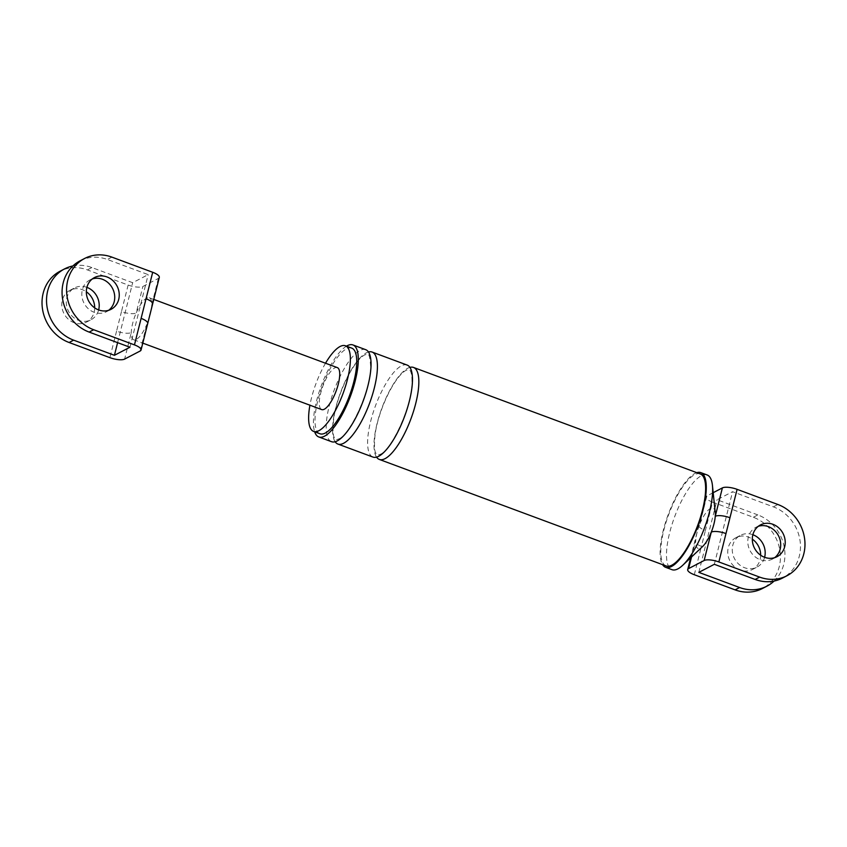 <?xml version="1.0" encoding="UTF-8"?>
<svg xmlns="http://www.w3.org/2000/svg" width="847" height="847" viewBox="0 0 847 847"><rect width="100%" height="100%" fill="white"/><g stroke="black" fill="none" stroke-linecap="round" stroke-linejoin="round"><path stroke-width="0.64" stroke-dasharray="4.24 3.18" d="M715.239 512.541A21.493 6.787 -69.6 0 0 710.474 508.444A21.493 6.787 -69.6 0 0 699.728 524.367A11.466 3.579 -165.9 0 0 698.807 525.362L698.807 525.362A11.466 3.579 -165.9 0 0 705.413 530.497L712.539 502.112L753.332 517.263A39.407 35.309 -117.5 0 1 780.098 551.799A39.407 35.309 -117.5 0 1 762.385 588.527M713.185 492.689L706.864 495.971L699.728 524.367A21.493 6.787 -69.6 0 0 695.758 540.195A11.466 3.579 -165.9 0 0 694.836 541.191L694.836 541.191A11.466 3.579 -165.9 0 0 701.432 546.326L705.413 530.497M760.67 555.23A17.914 16.051 -117.5 0 1 752.475 569.459A17.914 16.051 -117.5 0 1 740.066 570.073A17.914 16.051 -117.5 0 1 727.901 554.372A17.914 16.051 -117.5 0 1 735.948 537.676A17.914 16.051 -117.5 0 1 748.356 537.062A17.914 16.051 -117.5 0 1 752.305 539.137M691.544 556.955L695.758 540.195A21.493 6.787 -69.6 0 0 700.533 548.051A21.493 6.787 -69.6 0 0 702.629 546.495M753.332 517.263L757.843 514.912A39.407 35.309 -117.5 0 1 783.719 544.653A39.407 35.309 -117.5 0 1 774.094 581.053M757.843 514.912L717.06 499.762L732.581 491.694L773.364 506.845A39.407 35.309 62.5 0 1 800.14 541.381A39.407 35.309 62.5 0 1 782.427 578.109M698.817 572.371L717.06 499.762M752.867 534.711A17.914 16.051 -117.5 0 1 752.877 534.722A17.914 16.051 -117.5 0 0 740.469 535.325A17.914 16.051 -117.5 0 0 732.411 552.022A17.914 16.051 -117.5 0 0 744.577 567.723A17.914 16.051 -117.5 0 0 756.985 567.109A17.914 16.051 -117.5 0 0 764.619 557.305M712.539 502.112A11.466 3.579 14.1 0 1 705.943 496.967A11.466 3.579 14.1 0 1 706.864 495.971M714.339 564.303L732.581 491.694M758.351 526.283A17.914 16.051 62.5 0 0 755.99 527.258A17.914 16.051 62.5 0 0 747.933 543.954A17.914 16.051 62.5 0 0 760.108 559.655A17.914 16.051 62.5 0 0 772.506 559.041A17.914 16.051 62.5 0 0 774.666 557.665M325.523 363.225A45.674 14.41 -69.6 0 0 309.928 405.194M346.465 346.169A49.073 15.49 -69.6 0 0 321.352 385.565A49.073 15.49 -69.6 0 0 314.661 431.79M351.77 348.138A45.674 14.41 -69.6 0 0 346.444 348.869A45.674 14.41 -69.6 0 0 319.901 393.146A45.674 14.41 -69.6 0 0 319.965 433.77M696.753 472.647A50.513 15.934 -69.6 0 0 694.889 473.42A50.513 15.934 -69.6 0 0 667.425 516.702A50.513 15.934 -69.6 0 0 662.576 564.653M700.289 473.96A49.073 15.49 -69.6 0 0 694.561 474.744A49.073 15.49 -69.6 0 0 666.038 522.324A49.073 15.49 -69.6 0 0 666.113 565.965M365.703 349.684A49.073 15.49 -69.6 0 0 359.975 350.467A49.073 15.49 -69.6 0 0 331.452 398.048A49.073 15.49 -69.6 0 0 331.526 441.689M368.477 351.981A49.073 15.49 -69.6 0 0 366.349 352.839A49.073 15.49 -69.6 0 0 339.52 395.295A49.073 15.49 -69.6 0 0 335.137 441.753M407.132 365.068A49.073 15.49 -69.6 0 0 401.404 365.851A49.073 15.49 -69.6 0 0 372.881 413.431A49.073 15.49 -69.6 0 0 372.955 457.073M409.895 367.376A49.073 15.49 -69.6 0 0 407.778 368.223A49.073 15.49 -69.6 0 0 380.949 410.679A49.073 15.49 -69.6 0 0 376.555 457.136M707.16 474.976A50.513 15.934 -69.6 0 0 701.263 475.792A50.513 15.934 -69.6 0 0 671.904 524.759A50.513 15.934 -69.6 0 0 671.989 569.682M159.3 277.414A11.466 3.579 14.1 0 1 158.378 278.409L142.857 286.487A11.466 3.579 14.1 0 1 128.141 285.047L87.357 269.897A39.407 35.309 -117.5 0 0 60.063 271.241M94.695 307.863A17.914 16.051 -117.5 0 1 86.5 322.093A17.914 16.051 -117.5 0 1 74.091 322.707A17.914 16.051 -117.5 0 1 61.926 307.006A17.914 16.051 -117.5 0 1 69.973 290.309A17.914 16.051 -117.5 0 1 82.381 289.695A17.914 16.051 -117.5 0 1 86.33 291.77M128.141 285.047L121.481 311.548A11.466 3.579 -165.9 0 0 136.198 312.988A22.393 7.062 -69.6 0 0 131.274 332.585A22.393 7.062 -69.6 0 0 133.699 339.742A22.393 7.062 -69.6 0 0 136.314 339.382A22.393 7.062 -69.6 0 0 146.796 324.517A11.466 3.579 -165.9 0 0 147.717 323.522M121.481 311.548L116.558 331.145A11.466 3.579 -165.9 0 0 131.274 332.585L124.615 359.096M140.136 351.029L146.796 324.517A22.393 7.062 -69.6 0 0 151.719 304.92A11.466 3.579 -165.9 0 0 152.64 303.925M80.094 260.823A39.407 35.309 -117.5 0 1 107.389 259.478L148.183 274.629L132.661 282.697L91.868 267.546A39.407 35.309 62.5 0 0 72.906 265.947M117.595 342.654L132.661 282.697M86.902 287.355A17.914 16.051 62.5 0 0 86.892 287.345A17.914 16.051 62.5 0 0 74.494 287.959A17.914 16.051 62.5 0 0 66.437 304.655A17.914 16.051 62.5 0 0 78.602 320.357A17.914 16.051 62.5 0 0 91.01 319.743A17.914 16.051 62.5 0 0 98.644 309.938M158.378 278.409L151.719 304.92A22.393 7.062 -69.6 0 0 149.294 297.763A22.393 7.062 -69.6 0 0 146.679 298.123A22.393 7.062 -69.6 0 0 136.198 312.988L142.857 286.487M129.94 347.238L148.183 274.629M337.297 367.598A22.393 7.062 -69.6 0 0 334.681 367.958A22.393 7.062 -69.6 0 0 321.669 389.662A22.393 7.062 -69.6 0 0 321.701 409.577M108.691 310.298A17.914 16.051 -117.5 0 1 106.531 311.675A17.914 16.051 -117.5 0 1 94.133 312.289A17.914 16.051 -117.5 0 1 81.958 296.588A17.914 16.051 -117.5 0 1 90.015 279.891A17.914 16.051 -117.5 0 1 92.376 278.917M694.307 574.721L701.432 546.326M777.885 504.494L773.364 506.845M116.558 331.145L109.898 357.656M111.91 257.128L107.389 259.478M91.868 267.546L87.357 269.897M705.943 496.967L690.665 557.781M752.475 569.459L756.985 567.109M735.948 537.676L740.469 535.325M772.506 559.041L777.027 556.691M755.99 527.258L760.5 524.907M338.789 438.905C349.652 435.496 371.198 389.991 370.626 366.613C369.641 350.012 367.249 355.592 367.64 354.215L364.813 354.829C352.638 361.224 336.375 396.216 333.591 419.868C332.659 430.064 332.966 436.057 334.501 437.846C334.565 439.731 335.994 440.08 338.789 438.905M380.218 454.299C391.07 450.89 412.616 405.374 412.055 381.997C412.013 370.742 409.482 369.843 409.419 369.8L406.242 370.213C394.056 376.619 377.804 411.61 375.009 435.252C374.088 445.448 374.395 451.44 375.93 453.23C375.994 455.114 377.423 455.474 380.218 454.299M106.531 311.675L111.052 309.324M90.015 279.891L94.525 277.541M149.294 297.763L153.773 299.425M133.699 339.742L142.794 343.12M86.5 322.093L91.01 319.743M69.973 290.309L74.494 287.959"/><path stroke-width="1.27" d="M729.966 517.739L725.985 533.568A11.466 3.579 -165.9 0 0 711.279 532.128A21.493 6.787 -69.6 0 0 715.249 516.299L722.385 487.904A11.466 3.579 14.1 0 1 737.102 489.344L729.966 517.739A11.466 3.579 -165.9 0 0 715.249 516.299A21.493 6.787 -69.6 0 0 715.239 512.541L712.433 485.426A50.513 15.934 -69.6 0 0 707.16 474.976L700.787 472.615A50.513 15.934 -69.6 0 0 696.753 472.647M694.307 574.721L735.09 589.872L739.611 587.522L698.817 572.371L714.339 564.303L755.132 579.454A39.407 35.309 62.5 0 0 782.427 578.109L786.937 575.759A39.407 35.309 -117.5 0 1 759.643 577.103L718.859 561.953A11.466 3.579 -165.9 0 0 704.143 560.513L688.622 568.591A11.466 3.579 -165.9 0 0 687.7 569.586A11.466 3.579 -165.9 0 0 694.307 574.721M774.094 581.053A39.407 35.309 -117.5 0 1 766.906 586.177L762.385 588.527A39.407 35.309 -117.5 0 1 735.09 589.872M752.305 539.137A17.914 16.051 -117.5 0 1 760.67 555.23M722.385 487.904L713.185 492.689M662.576 564.653A50.513 15.934 -69.6 0 0 665.615 567.31L671.989 569.682A50.513 15.934 -69.6 0 0 677.886 568.866A50.513 15.934 -69.6 0 0 682.798 565.214L702.629 546.495A21.493 6.787 -69.6 0 0 711.279 532.128L704.143 560.513M766.906 586.177A39.407 35.309 -117.5 0 1 739.611 587.522M752.877 534.722A17.914 16.051 -117.5 0 1 764.619 557.305A17.914 16.051 -117.5 0 1 752.454 541.604A17.914 16.051 -117.5 0 1 760.5 524.907A17.914 16.051 -117.5 0 1 772.909 524.293A17.914 16.051 -117.5 0 1 785.074 539.994A17.914 16.051 -117.5 0 1 777.027 556.691A17.914 16.051 -117.5 0 1 764.619 557.305M737.102 489.344L777.885 504.494A39.407 35.309 -117.5 0 1 804.65 539.031A39.407 35.309 -117.5 0 1 786.937 575.759M774.666 557.665A17.914 16.051 62.5 0 0 780.331 540.958A17.914 16.051 62.5 0 0 768.398 526.643A17.914 16.051 62.5 0 0 758.351 526.283M309.928 405.194A45.674 14.41 -69.6 0 0 313.591 431.398A45.674 14.41 -69.6 0 0 318.927 430.668A45.674 14.41 -69.6 0 0 345.47 386.391A45.674 14.41 -69.6 0 0 345.407 345.767A45.674 14.41 -69.6 0 0 340.071 346.508A45.674 14.41 -69.6 0 0 325.523 363.225M314.661 431.79A49.073 15.49 -69.6 0 0 318.779 436.957A49.073 15.49 -69.6 0 0 324.517 436.173A49.073 15.49 -69.6 0 0 353.04 388.593A49.073 15.49 -69.6 0 0 352.955 344.951A49.073 15.49 -69.6 0 0 347.228 345.735A49.073 15.49 -69.6 0 0 346.465 346.169M313.591 431.398L319.965 433.77A45.674 14.41 -69.6 0 0 325.301 433.029A45.674 14.41 -69.6 0 0 351.844 388.752A45.674 14.41 -69.6 0 0 351.77 348.138L345.407 345.767M665.615 567.31A50.513 15.934 -69.6 0 0 671.512 566.495A50.513 15.934 -69.6 0 0 700.861 517.528A50.513 15.934 -69.6 0 0 700.787 472.615M376.555 457.136A49.073 15.49 -69.6 0 0 379.329 459.445L666.113 565.965A49.073 15.49 -69.6 0 0 671.84 565.182A49.073 15.49 -69.6 0 0 700.363 517.602A49.073 15.49 -69.6 0 0 700.289 473.96L413.505 367.439A49.073 15.49 -69.6 0 0 409.895 367.376M318.779 436.957L331.526 441.689A49.073 15.49 -69.6 0 0 337.265 440.906A49.073 15.49 -69.6 0 0 365.788 393.326A49.073 15.49 -69.6 0 0 365.703 349.684L352.955 344.951M335.137 441.753A49.073 15.49 -69.6 0 0 337.9 444.061A49.073 15.49 -69.6 0 0 343.628 443.267A49.073 15.49 -69.6 0 0 372.151 395.687A49.073 15.49 -69.6 0 0 372.077 352.045A49.073 15.49 -69.6 0 0 368.477 351.981M337.9 444.061L372.955 457.073A49.073 15.49 -69.6 0 0 378.683 456.289A49.073 15.49 -69.6 0 0 407.206 408.709A49.073 15.49 -69.6 0 0 407.132 365.068L372.077 352.045M379.329 459.445A49.073 15.49 -69.6 0 0 385.057 458.661A49.073 15.49 -69.6 0 0 413.58 411.081A49.073 15.49 -69.6 0 0 413.505 367.439M682.798 565.214A50.513 15.934 -69.6 0 0 712.433 485.426M141.057 350.033A11.466 3.579 -165.9 0 0 134.461 344.888L93.668 329.737A39.407 35.309 -117.5 0 1 66.902 295.201A39.407 35.309 -117.5 0 1 84.615 258.473A39.407 35.309 -117.5 0 1 111.91 257.128L152.693 272.279A11.466 3.579 14.1 0 1 159.3 277.414L141.057 350.033A11.466 3.579 -165.9 0 1 140.136 351.029L124.615 359.096A11.466 3.579 -165.9 0 1 109.898 357.656L69.115 342.506A39.407 35.309 -117.5 0 1 42.35 307.969A39.407 35.309 -117.5 0 1 60.063 271.241L64.573 268.891A39.407 35.309 62.5 0 0 46.86 305.619A39.407 35.309 62.5 0 0 73.636 340.155L114.419 355.306L117.595 342.654M86.33 291.77A17.914 16.051 -117.5 0 1 94.695 307.863M98.644 309.938A17.914 16.051 -117.5 0 1 86.479 294.237A17.914 16.051 -117.5 0 1 94.525 277.541A17.914 16.051 -117.5 0 1 106.934 276.927A17.914 16.051 -117.5 0 1 119.099 292.628A17.914 16.051 -117.5 0 1 111.052 309.324A17.914 16.051 -117.5 0 1 98.644 309.938A17.914 16.051 62.5 0 0 86.902 287.355M152.64 303.925A11.466 3.579 -165.9 0 0 146.033 298.79L152.693 272.279M147.717 323.522A11.466 3.579 -165.9 0 0 141.11 318.377L146.033 298.79M114.419 355.306L129.94 347.238L89.157 332.088A39.407 35.309 -117.5 0 1 62.392 297.551A39.407 35.309 -117.5 0 1 80.094 260.823L84.615 258.473M72.906 265.947A39.407 35.309 62.5 0 0 64.573 268.891M142.794 343.12L321.701 409.577A22.393 7.062 -69.6 0 0 324.316 409.217A22.393 7.062 -69.6 0 0 337.328 387.503A22.393 7.062 -69.6 0 0 337.297 367.598L153.773 299.425M92.376 278.917A17.914 16.051 -117.5 0 1 102.423 279.277A17.914 16.051 -117.5 0 1 114.356 293.591A17.914 16.051 -117.5 0 1 108.691 310.298M691.544 556.955L688.622 568.591M725.985 533.568L718.859 561.953M759.643 577.103L755.132 579.454M134.461 344.888L141.11 318.377M93.668 329.737L89.157 332.088M73.636 340.155L69.115 342.506M690.665 557.781L687.7 569.586"/></g></svg>
